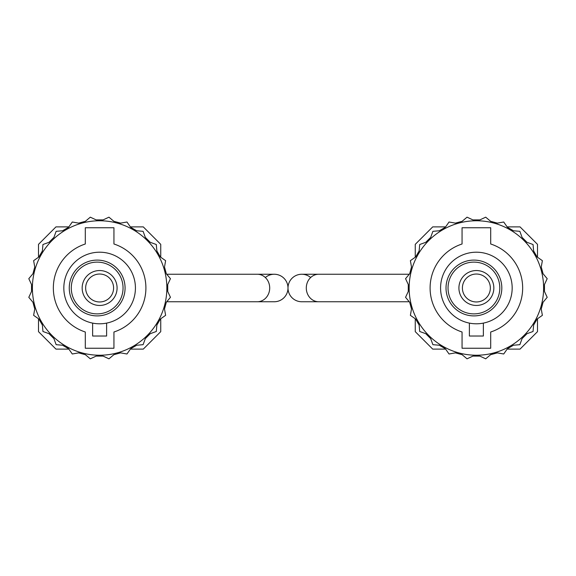 <?xml version="1.0" encoding="UTF-8"?>
<svg xmlns="http://www.w3.org/2000/svg" width="576" height="576" viewBox="0 0 576 576"><rect width="100%" height="100%" fill="white"/><g stroke="black" fill="none" stroke-linecap="round" stroke-linejoin="round"><path stroke-width="0.86" d="M265.334 277.531A13.752 13.752 0 0 1 288 288A13.752 13.752 0 0 0 274.248 274.248L166.73 274.248M257.285 274.248A13.752 12.413 -90 0 1 269.705 288A13.752 12.413 -90 0 1 257.285 301.752L274.248 301.752A13.752 13.752 0 0 0 288 288A13.752 13.752 0 0 1 274.248 301.752A13.752 13.752 0 0 0 288 288A13.752 13.752 0 0 1 301.752 274.248A13.752 13.752 0 0 0 288 288A13.752 13.752 0 0 0 301.752 301.752A13.752 13.752 0 0 1 288 288A13.752 13.752 0 0 1 310.666 277.531M507.132 226.879L520.034 226.879L537.494 244.346L537.494 257.249M537.494 318.751L537.494 331.654L520.034 349.121L507.132 349.121M445.622 349.121L432.72 349.121L415.26 331.654L415.26 318.751M415.26 257.249L415.26 244.346L432.72 226.879L445.622 226.879M462.406 288A13.968 13.968 0 0 0 476.374 301.968A13.968 13.968 0 0 0 490.349 288A13.968 13.968 0 0 0 476.374 274.032A13.968 13.968 0 0 0 462.406 288M493.841 288A17.46 17.46 0 0 1 476.374 305.46A17.46 17.46 0 0 1 458.914 288A17.46 17.46 0 0 1 476.374 270.54A17.46 17.46 0 0 1 493.841 288M501.818 288A27.9 27.9 0 0 0 473.918 260.1A27.9 27.9 0 0 0 446.018 288A27.9 27.9 0 0 0 473.918 315.9A27.9 27.9 0 0 0 501.818 288M499.802 288A25.884 25.884 0 0 0 473.918 262.116A25.884 25.884 0 0 0 448.034 288A25.884 25.884 0 0 0 473.918 313.884A25.884 25.884 0 0 0 499.802 288M440.575 288A35.798 35.798 0 0 0 476.374 323.798A35.798 35.798 0 0 0 512.172 288A35.798 35.798 0 0 0 476.374 252.202A35.798 35.798 0 0 0 440.575 288M430.099 288A46.274 46.274 0 0 0 462.06 332.006L462.06 348.25L490.694 348.25L490.694 332.006A46.274 46.274 0 0 0 490.694 243.994L490.694 227.75L462.06 227.75L462.06 243.994A46.274 46.274 0 0 0 430.099 288M409.147 288A67.234 67.234 0 0 0 476.374 355.234A67.234 67.234 0 0 0 543.607 288A67.234 67.234 0 0 0 476.374 220.766A67.234 67.234 0 0 0 409.147 288M469.39 323.107L469.39 336.024L483.365 336.024L483.365 323.107M405.554 278.676L409.687 273.744L411.494 266.998L410.378 260.662L415.649 256.975L419.141 250.92L419.702 244.512L425.75 242.316L430.69 237.377L432.893 231.329L439.301 230.767L445.349 227.275L449.042 222.005L455.378 223.121L462.125 221.314L467.05 217.174L472.882 219.895L479.866 219.895L485.698 217.174L490.63 221.314L497.376 223.121L503.712 222.005L507.406 227.275L513.454 230.767L519.862 231.329L522.065 237.377L527.004 242.316L533.052 244.512L533.614 250.92L537.106 256.975L542.376 260.662L541.253 266.998L543.067 273.744L547.2 278.676L544.478 284.508L544.478 291.492L547.2 297.324L543.067 302.256L541.253 309.002L542.376 315.338L537.106 319.025L533.614 325.08L533.052 331.488L527.004 333.684L522.065 338.623L519.862 344.671L513.454 345.233L507.406 348.725L503.712 353.995L497.376 352.879L490.63 354.686L485.698 358.826L479.866 356.105L472.882 356.105L467.05 358.826L462.125 354.686L455.378 352.879L449.042 353.995L445.349 348.725L439.301 345.233L432.893 344.671L430.69 338.623L425.75 333.684L419.702 331.488L419.141 325.08L415.649 319.025L410.378 315.338L411.494 309.002L409.687 302.256L405.554 297.324L408.269 291.492L408.269 284.508L405.554 278.676M130.378 226.879L143.28 226.879L160.74 244.346L160.74 257.249M160.74 318.751L160.74 331.654L143.28 349.121L130.378 349.121M68.868 349.121L55.966 349.121L38.506 331.654L38.506 318.751M38.506 257.249L38.506 244.346L55.966 226.879L68.868 226.879M85.651 288A13.968 13.968 0 0 0 99.626 301.968A13.968 13.968 0 0 0 113.594 288A13.968 13.968 0 0 0 99.626 274.032A13.968 13.968 0 0 0 85.651 288M117.086 288A17.46 17.46 0 0 1 99.626 305.46A17.46 17.46 0 0 1 82.159 288A17.46 17.46 0 0 1 99.626 270.54A17.46 17.46 0 0 1 117.086 288M125.071 288A27.9 27.9 0 0 0 97.164 260.1A27.9 27.9 0 0 0 69.264 288A27.9 27.9 0 0 0 97.164 315.9A27.9 27.9 0 0 0 125.071 288M123.048 288A25.884 25.884 0 0 0 97.164 262.116A25.884 25.884 0 0 0 71.287 288A25.884 25.884 0 0 0 97.164 313.884A25.884 25.884 0 0 0 123.048 288M63.828 288A35.798 35.798 0 0 0 99.626 323.798A35.798 35.798 0 0 0 135.425 288A35.798 35.798 0 0 0 99.626 252.202A35.798 35.798 0 0 0 63.828 288M53.345 288A46.274 46.274 0 0 0 85.306 332.006L85.306 348.25L113.94 348.25L113.94 332.006A46.274 46.274 0 0 0 113.94 243.994L113.94 227.75L85.306 227.75L85.306 243.994A46.274 46.274 0 0 0 53.345 288M32.393 288A67.234 67.234 0 0 0 99.626 355.234A67.234 67.234 0 0 0 166.853 288A67.234 67.234 0 0 0 99.626 220.766A67.234 67.234 0 0 0 32.393 288M92.635 323.107L92.635 336.024L106.61 336.024L106.61 323.107M28.8 278.676L32.933 273.744L34.747 266.998L33.624 260.662L38.894 256.975L42.386 250.92L42.948 244.512L48.996 242.316L53.935 237.377L56.138 231.329L62.546 230.767L68.594 227.275L72.288 222.005L78.624 223.121L85.37 221.314L90.302 217.174L96.134 219.895L103.118 219.895L108.95 217.174L113.875 221.314L120.622 223.121L126.958 222.005L130.651 227.275L136.699 230.767L143.107 231.329L145.31 237.377L150.25 242.316L156.298 244.512L156.859 250.92L160.351 256.975L165.622 260.662L164.506 266.998L166.313 273.744L170.446 278.676L167.731 284.508L167.731 291.492L170.446 297.324L166.313 302.256L164.506 309.002L165.622 315.338L160.351 319.025L156.859 325.08L156.298 331.488L150.25 333.684L145.31 338.623L143.107 344.671L136.699 345.233L130.651 348.725L126.958 353.995L120.622 352.879L113.875 354.686L108.95 358.826L103.118 356.105L96.134 356.105L90.302 358.826L85.37 354.686L78.624 352.879L72.288 353.995L68.594 348.725L62.546 345.233L56.138 344.671L53.935 338.623L48.996 333.684L42.948 331.488L42.386 325.08L38.894 319.025L33.624 315.338L34.747 309.002L32.933 302.256L28.8 297.324L31.522 291.492L31.522 284.508L28.8 278.676M288 288A13.752 13.752 0 0 0 301.752 301.752L318.715 301.752A13.752 12.413 -90 0 1 306.295 288A13.752 12.413 -90 0 1 318.715 274.248L409.27 274.248M257.285 301.752L166.73 301.752M318.715 301.752L409.27 301.752M318.715 274.248L301.752 274.248"/></g></svg>
